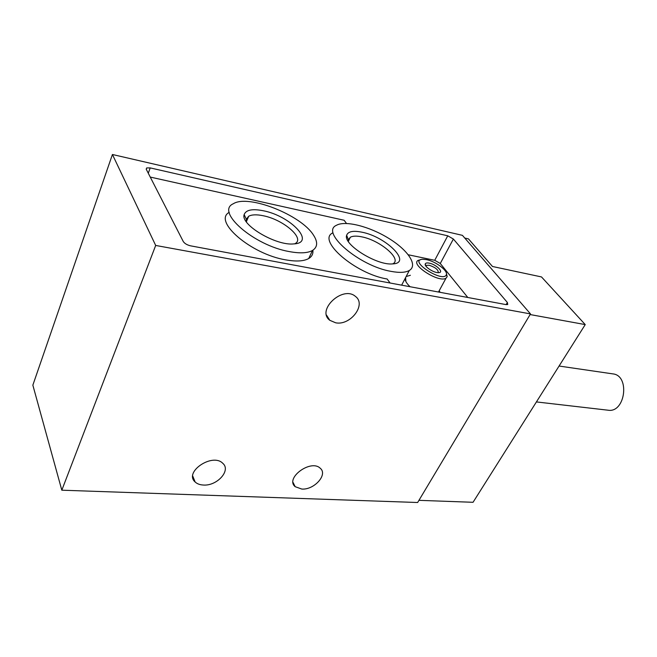 <?xml version="1.0" encoding="UTF-8"?>
<svg xmlns="http://www.w3.org/2000/svg" width="657" height="657" viewBox="0 0 657 657"><rect width="100%" height="100%" fill="white"/><g stroke="black" fill="none" stroke-linecap="round" stroke-linejoin="round"><path stroke-width="0.99" d="M464.754 238.031L468.457 238.885L492.487 266.496L541.499 276.934L585.239 324.591L473.048 502.293L418.944 500.338M61.815 490.196L417.647 502.506L530.503 313.915L155.684 245.447L112.421 154.494L32.85 385.158L61.815 490.196L155.684 245.447M390.077 283.003L387.145 279.003C355.289 273.862 316.444 239.986 332.894 232.841M150.223 167.905L146.651 167.946L146.314 169.391L183.262 241.505C184.625 243.55 187.089 245.004 190.653 245.849L506.079 304.618L507.738 304.52L507.376 302.483L453.371 239.033L447.754 235.806L150.223 167.905L148.277 173.226M112.421 154.494L462.421 235.346L530.503 313.915M301.785 489.054C314.21 490.089 328.163 474.494 320.23 468.244C310.933 458.857 284.67 478.214 295.174 486.689L301.785 489.054M203.407 485.038C217.089 486.139 231.28 470.387 222.797 463.325C212.531 452.525 183.541 472.096 195.145 481.992C197.149 483.856 199.9 484.874 203.407 485.038M335.686 322.809C350.518 325.847 366.729 304.462 355.445 296.414C342.765 285.163 316.001 310.285 329.814 320.312L335.686 322.809M530.117 314.555L585.239 324.591M346.485 223.454L344.153 220.267L150.248 177.07M467.809 297.49L440.272 263.49L434.729 260.295L408.284 254.776M229.244 212.342C212.638 221.031 251.015 254.193 285.631 259.844C296.151 261.724 303.846 261.281 308.733 258.513C311.935 256.558 313.315 253.807 312.863 250.235M439.221 290.698L440.083 292.324M410.067 286.731C406.609 283.463 404.975 280.687 405.164 278.42M406.141 276.54L410.387 275.283M361.925 232.192C386.185 236.758 412.604 263.227 392.656 263.892C377.061 265.732 342.929 244.437 346.641 235.313C348.005 231.453 353.096 230.418 361.925 232.192M391.055 271.374C399.399 272.934 405.484 272.639 409.295 270.487C418.222 265.305 408.022 250.161 388.796 238.392C369.702 226.534 345.253 220.185 336.458 225.294C320.058 232.208 359.157 266.036 391.055 271.374M348.391 241.546L348.415 239.706L350.337 237.243C352.793 235.904 356.636 235.781 361.851 236.865C380.025 240.281 402.248 259.154 393.001 263.744L392.73 263.892M313.356 234.927C300.955 214.954 248.297 194.037 233.301 203.752C215.151 211.57 253.963 245.603 289.376 251.598C299.912 253.545 307.616 253.167 312.477 250.473C317.701 247.122 317.996 241.94 313.356 234.927M263.4 210.774C290.608 215.948 316.255 242.983 293.736 243.911C276.145 245.989 240.273 224.735 244.158 214.634C245.899 209.862 252.313 208.573 263.4 210.774M246.474 221.992L246.334 219.257L248.699 216.235C251.853 214.552 256.698 214.387 263.235 215.742C283.348 219.578 305.324 238.483 295.075 243.616L294.681 243.829M536.416 401.928L608.095 410.206C625.316 413.22 630.26 375.393 612.841 373.882L559.074 366.039M426.385 259.605C435.328 261.248 447.754 270.438 446.415 274.478C443.992 283.808 407.389 260.353 422.574 259.26L426.385 259.605M446.44 273.542L447.171 276.646L446.021 278.174C439.09 283.216 409.779 264.401 418.189 260.377L420.587 259.72M429.202 263.128C436.215 264.369 444.428 272.54 438.704 272.655C434.261 273.181 424.208 266.75 425.227 264.04C425.555 262.997 426.878 262.693 429.202 263.128M425.917 266.11L426.409 265.362L429.185 265.239C435.566 267.432 438.564 269.912 438.178 272.663M434.729 260.295L447.754 235.806M440.272 263.49L453.371 239.033M506.128 304.626L507.376 302.483M329.814 320.312L326.529 315.13M195.145 481.992L192.747 476.095M295.174 486.689L293.047 482.419M146.651 167.946L146.207 169.153M401.649 285.163L409.295 270.487M348.415 239.706L346.641 235.313M350.337 237.243L348.358 241.341M308.733 258.513L312.477 250.473M246.334 219.257L244.158 214.634M248.699 216.235L246.391 221.664M405.895 281.557L405.607 277.566M446.415 274.478L447.171 276.646M425.933 266.003L425.227 264.04M426.409 265.362L425.974 266.2M446.021 278.174L438.498 292.028"/></g></svg>
